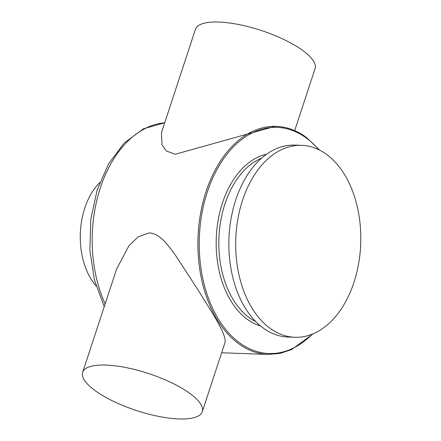 <?xml version="1.0" encoding="UTF-8"?>
<svg xmlns="http://www.w3.org/2000/svg" width="441" height="441" viewBox="0 0 441 441"><rect width="100%" height="100%" fill="white"/><g stroke="black" fill="none" stroke-linecap="round" stroke-linejoin="round"><path stroke-width="0.66" d="M294.687 130.619L315.061 68.653A62.964 19.459 -161.8 0 0 284.577 39.833A62.964 19.459 -161.8 0 0 218.73 22.05A62.964 19.459 -161.8 0 0 195.435 29.321L161.445 132.691L162.067 144.907L166.323 150.993L175.27 154.245L275.19 126.341L276.242 126.38A114.092 74.281 92 0 0 200.451 214.111A114.092 74.281 92 0 0 238.333 343.478A114.092 74.281 92 0 0 268.205 354.421L280.079 353.395L291.738 349.526L313.259 333.738M178.98 418.95A62.964 19.459 18.2 0 1 113.133 401.167A62.964 19.459 18.2 0 1 82.649 372.347A62.964 19.459 18.2 0 1 105.95 365.076A62.964 19.459 18.2 0 1 171.797 382.86A62.964 19.459 18.2 0 1 202.281 411.679A62.964 19.459 18.2 0 1 178.98 418.95M82.649 372.347L116.639 268.977L128.888 245.885L138.143 236.806L149.411 232.881C160.287 233.708 168.004 245.185 175.49 255.311L197.689 289.384C212.231 312.994 227.413 335.386 224.855 343.004L202.281 411.679M301.633 145.354L294.803 145.117A96.022 62.512 92 0 0 231.018 218.951A96.022 62.512 92 0 0 262.902 327.828A96.022 62.512 92 0 0 288.039 337.034L294.869 337.277A96.022 62.512 -88 0 1 269.732 328.065A96.022 62.512 -88 0 1 237.848 219.194A96.022 62.512 -88 0 1 301.633 145.354A96.022 62.512 -88 0 1 326.775 154.565A96.022 62.512 -88 0 1 358.654 263.442A96.022 62.512 -88 0 1 294.869 337.277M99.738 182.58A62.964 40.991 92 0 0 84.038 263.211A62.964 40.991 92 0 0 96.099 285.939M261.546 158.203A85.256 55.505 92 0 0 219.221 232.892A85.256 55.505 92 0 0 249.049 317.498A85.256 55.505 92 0 0 255.791 321.638M266.585 154.207A87.142 56.735 92 0 0 217.082 227.451A87.142 56.735 92 0 0 247.054 319.157A87.142 56.735 92 0 0 260.532 325.982M318.799 149.714A113.15 73.664 92 0 0 306.55 138.198A113.15 73.664 92 0 0 207.32 192.017A113.15 73.664 92 0 0 239.331 342.651A113.15 73.664 92 0 0 312.3 334.135M164.697 122.802A114.092 74.281 92 0 0 100.355 187.866A114.092 74.281 92 0 0 105.145 303.926M276.242 126.38C286.882 126.799 296.936 130.475 306.39 137.416L319.725 150.177M104.258 306.627L94.446 279.985L89.859 250.229L90.785 219.491L97.152 189.994L108.552 163.859L124.274 142.939L143.408 128.805L164.708 122.769M221.647 352.778L268.205 354.421"/></g></svg>
